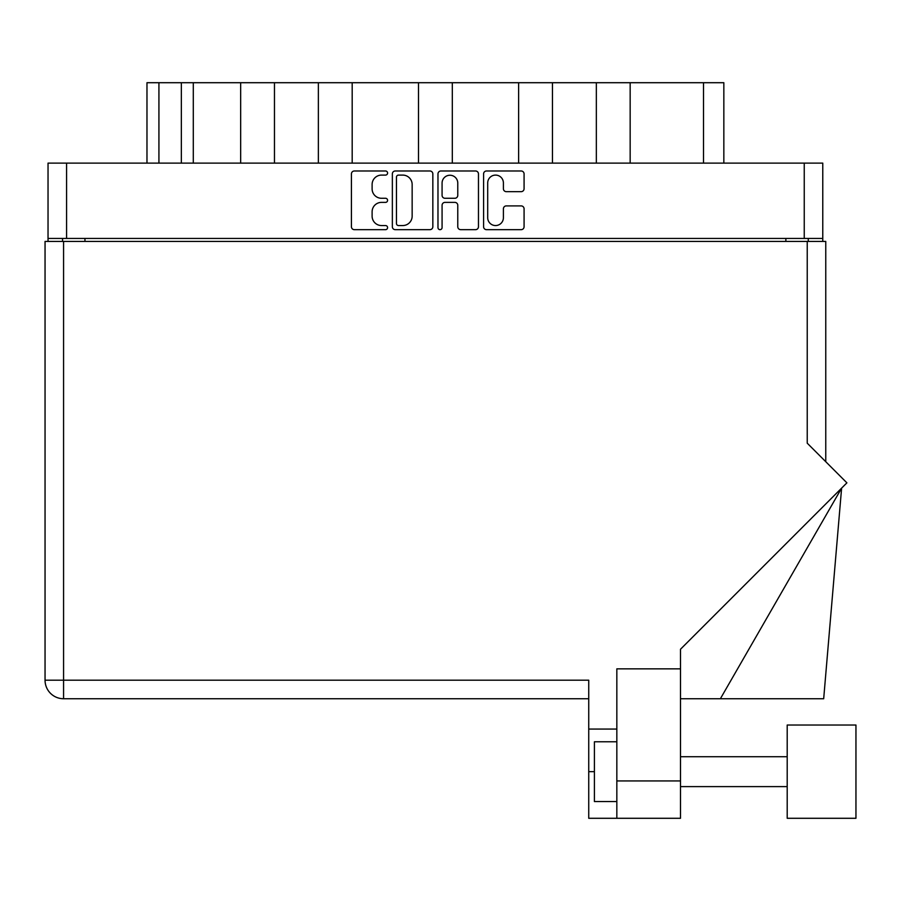 <?xml version="1.0" encoding="UTF-8"?>
<svg xmlns="http://www.w3.org/2000/svg" width="901" height="901" viewBox="0 0 901 901"><rect width="100%" height="100%" fill="white"/><g stroke="black" fill="none" stroke-linecap="round" stroke-linejoin="round"><path stroke-width="1.35" d="M487.7 217.704A7.85 7.85 0 0 0 495.55 225.554A7.85 7.85 0 0 0 503.4 217.704L503.4 208.829A2.928 2.928 0 0 1 506.328 205.901L521.15 205.901A2.928 2.928 0 0 1 524.078 208.829L524.078 226.725A2.928 2.928 0 0 1 521.15 229.665L486.529 229.665A2.928 2.928 0 0 1 483.589 226.725L483.589 173.916A2.928 2.928 0 0 1 486.529 170.987L521.15 170.987A2.928 2.928 0 0 1 524.078 173.916L524.078 188.737A2.928 2.928 0 0 1 521.15 191.665L506.328 191.665A2.928 2.928 0 0 1 503.4 188.737L503.4 182.948A7.85 7.85 0 0 0 495.55 175.098A7.85 7.85 0 0 0 487.7 182.948L487.7 217.704M440.026 229.665A2.05 2.05 0 0 0 442.076 227.615L442.076 205.315A2.928 2.928 0 0 1 445.015 202.376L454.847 202.376A2.928 2.928 0 0 1 457.776 205.315L457.776 226.725A2.928 2.928 0 0 0 460.715 229.665L475.525 229.665A2.928 2.928 0 0 0 478.465 226.725L478.465 173.916A2.928 2.928 0 0 0 475.525 170.987L440.904 170.987A2.928 2.928 0 0 0 437.976 173.916L437.976 227.615A2.05 2.05 0 0 0 440.026 229.665M432.84 226.725L432.84 173.916A2.928 2.928 0 0 0 429.901 170.987L395.28 170.987A2.928 2.928 0 0 0 392.352 173.916L392.352 226.725A2.928 2.928 0 0 0 395.28 229.665L429.901 229.665A2.928 2.928 0 0 0 432.84 226.725M48.035 163.115L48.035 238.438L48.035 163.115L822.771 163.115L822.771 241.423M822.771 163.115L822.771 238.438L48.035 238.438L48.035 241.423M381.495 175.098L385.527 175.098A2.05 2.05 0 0 0 387.588 173.037A2.05 2.05 0 0 0 385.527 170.987L354.363 170.987A2.928 2.928 0 0 0 351.424 173.916L351.424 226.725A2.928 2.928 0 0 0 354.363 229.665L385.527 229.665A2.05 2.05 0 0 0 387.588 227.615A2.05 2.05 0 0 0 385.527 225.554L381.495 225.554A9.393 9.393 0 0 1 372.113 216.172L372.113 211.769A9.393 9.393 0 0 1 381.495 202.376L385.527 202.376A2.05 2.05 0 0 0 387.588 200.326A2.05 2.05 0 0 0 385.527 198.276L381.495 198.276A9.393 9.393 0 0 1 372.113 188.883L372.113 184.48A9.393 9.393 0 0 1 381.495 175.098M518.627 163.115L518.627 82.712L452.313 82.712L452.313 163.115M596.338 163.115L596.338 82.712L552.448 82.712L552.448 163.115M240.657 163.115L240.657 82.712L193.298 82.712L193.298 163.115M318.368 163.115L318.368 82.712L274.467 82.712L274.467 163.115M418.503 163.115L418.503 82.712L352.19 82.712L352.19 163.115M62.541 241.423L62.541 238.438M808.276 238.438L808.276 241.423M146.976 163.115L146.976 82.712L193.298 82.712M703.512 163.115L703.512 82.712L630.159 82.712L630.159 163.115M703.512 82.712L723.841 82.712L723.841 163.115M552.448 82.712L518.627 82.712M630.159 82.712L596.338 82.712M274.467 82.712L240.657 82.712M352.19 82.712L318.368 82.712M452.313 82.712L418.503 82.712M398.512 175.098A2.05 2.05 0 0 0 396.463 177.148L396.463 223.504A2.05 2.05 0 0 0 398.512 225.554L402.77 225.554A9.393 9.393 0 0 0 412.151 216.172L412.151 184.48A9.393 9.393 0 0 0 402.77 175.098L398.512 175.098M457.776 183.094A7.85 7.85 0 0 0 449.926 175.244A7.85 7.85 0 0 0 442.076 183.094L442.076 195.337A2.928 2.928 0 0 0 445.015 198.276L454.847 198.276A2.928 2.928 0 0 0 457.776 195.337L457.776 183.094M855.95 818.288L855.95 725.035L787.204 725.035L787.204 818.288L855.95 818.288L787.204 818.288M616.836 801.552L594.412 801.552L594.412 741.771L616.836 741.771M63.577 698.737A18.527 18.527 0 0 1 45.05 680.199L45.05 241.423L45.05 680.199A18.527 18.527 0 0 0 63.577 698.737L588.736 698.737L63.577 698.737L63.577 680.199L588.736 680.199L588.736 818.288L616.836 818.288L616.836 780.93L680.503 780.93L680.503 818.288L616.836 818.288L680.503 818.288M45.05 241.423L807.228 241.423L807.228 443.179L846.895 482.846L680.503 649.238L680.503 668.846L616.836 668.846L616.836 780.93M680.503 668.846L680.503 780.93M807.228 241.423L825.767 241.423L825.767 461.706M616.836 729.067L588.736 729.067M720.383 698.737L841.613 488.128L823.683 698.737L680.503 698.737M66.573 163.115L66.573 238.438M804.244 238.438L804.244 163.115M785.863 241.423L785.863 238.438M84.953 238.438L84.953 241.423M158.925 82.712L158.925 163.115M181.349 163.115L181.349 82.712M63.577 241.423L63.577 680.199L45.05 680.199M594.412 771.661L588.736 771.661M787.204 786.607L680.503 786.607M787.204 756.716L680.503 756.716"/></g></svg>
